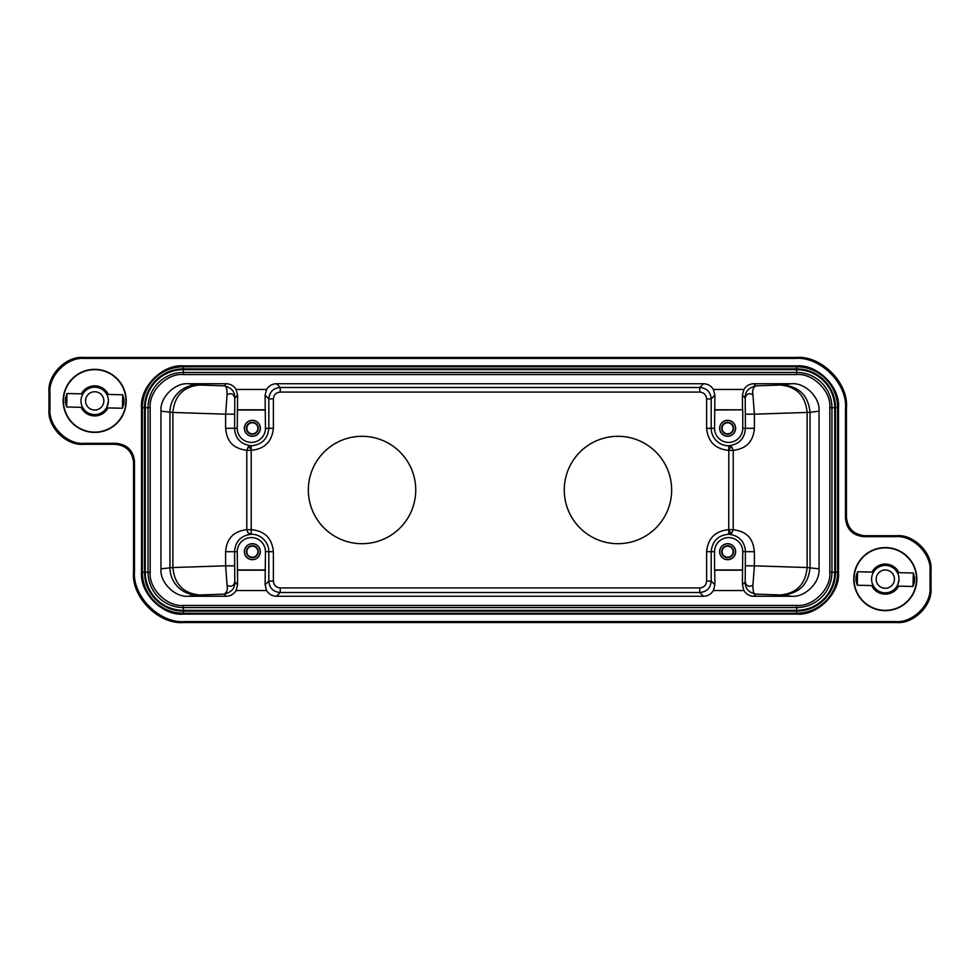 <?xml version="1.0" encoding="UTF-8"?>
<svg xmlns="http://www.w3.org/2000/svg" width="980" height="980" viewBox="0 0 980 980"><rect width="100%" height="100%" fill="white"/><g stroke="black" fill="none" stroke-linecap="round" stroke-linejoin="round"><path stroke-width="1.47" d="M885.602 565.411A13.708 13.708 0 0 1 899.003 579.413A13.708 13.708 0 0 1 885.001 592.827A13.708 13.708 0 0 1 871.6 578.812A13.708 13.708 0 0 1 885.602 565.411A13.708 13.708 0 0 0 874.613 570.532L873.511 572.112L857.586 571.757L857.28 585.232L873.217 585.587M897.607 573.055L895.72 570.201M885.099 588.257A9.139 9.139 0 0 1 876.157 578.911A9.139 9.139 0 0 1 885.504 569.98A9.139 9.139 0 0 1 894.434 579.315A9.139 9.139 0 0 1 885.099 588.257M872.996 585.17L874.234 587.216M913.017 586.469L913.323 572.994L914.585 577.588L914.487 581.936L913.017 586.469L897.092 586.114L895.316 588.478C896.712 587.804 897.937 584.778 899.003 579.413M857.586 571.757L856.104 576.301L856.018 580.638L857.28 585.232M898.403 586.15A14.872 14.872 0 0 1 871.906 585.562M872.2 572.087A14.872 14.872 0 0 1 898.697 572.663M94.999 387.174A13.708 13.708 0 0 1 108.4 401.188A13.708 13.708 0 0 1 94.399 414.589A13.708 13.708 0 0 1 80.997 400.587A13.708 13.708 0 0 1 94.999 387.174A13.708 13.708 0 0 0 84.011 392.306M66.983 393.531L66.677 407.006L65.415 402.413L65.513 398.064L66.983 393.531L82.908 393.887L83.998 392.306M107.004 394.83L105.117 391.976M94.497 410.02A9.139 9.139 0 0 1 85.566 400.685A9.139 9.139 0 0 1 94.901 391.743A9.139 9.139 0 0 1 103.843 401.09A9.139 9.139 0 0 1 94.497 410.02M82.394 406.945L83.631 408.979M122.414 408.244L122.721 394.769L123.982 399.362L123.897 403.699L122.414 408.244L106.489 407.888L104.713 410.252C106.11 409.579 107.335 406.553 108.4 401.188M107.8 407.913A14.872 14.872 0 0 1 81.303 407.337M81.597 393.85A14.872 14.872 0 0 1 108.094 394.438M671.655 490A53.692 53.692 0 0 0 617.964 436.308A53.692 53.692 0 0 0 564.26 490A53.692 53.692 0 0 0 617.964 543.692A53.692 53.692 0 0 0 671.655 490M415.74 490A53.692 53.692 0 0 0 362.037 436.308A53.692 53.692 0 0 0 308.345 490A53.692 53.692 0 0 0 362.037 543.692A53.692 53.692 0 0 0 415.74 490M703.505 383.744L276.495 383.744L280.243 387.492L699.757 387.492L703.505 383.744C707.817 383.903 711.113 385.802 713.403 389.464L714.886 395.222L711.186 398.921C710.573 391.914 706.764 388.105 699.757 387.504M280.243 387.504C273.236 388.105 269.427 391.914 268.814 398.921L265.115 395.222L266.597 389.464C268.888 385.802 272.183 383.903 276.495 383.744M266.597 389.464L236.119 389.464C233.828 385.802 230.533 383.903 226.221 383.744L188.43 383.744C174.832 382.519 159.74 397.586 160.965 411.159L160.965 568.841C159.74 582.414 174.832 597.482 188.43 596.257L226.221 596.257C230.533 596.097 233.828 594.199 236.119 590.536L266.597 590.536C268.888 594.199 272.183 596.097 276.495 596.257L703.505 596.257C707.817 596.097 711.113 594.199 713.403 590.536L743.881 590.536C746.172 594.199 749.467 596.097 753.779 596.257L791.571 596.257C805.168 597.482 820.26 582.414 819.035 568.841L819.035 411.159C820.26 397.586 805.168 382.519 791.571 383.744L753.779 383.744C749.467 383.903 746.172 385.802 743.881 389.464L713.403 389.464M265.115 395.222L265.249 409.799L237.466 409.799L237.601 395.222L236.119 389.464M265.249 409.799L265.47 428.309A14.112 14.112 0 0 1 251.358 442.409A14.112 14.112 0 0 1 237.246 428.309L237.466 409.799M226.221 596.257L224.126 594.149C231.623 592.19 235.175 588.135 234.796 581.973L237.601 584.778L236.119 590.536M237.601 395.222L234.796 398.015C234.992 391.62 231.439 387.566 224.126 385.851C226.123 385.361 227.103 388.349 227.078 394.83L225.608 414.173L172.872 412.458L172.872 567.543L225.608 565.827L227.078 585.17C230.949 587.351 233.522 586.285 234.796 581.973L234.588 551.691C235.335 541.401 240.884 535.582 251.235 534.235L248.099 532.899L246.789 529.666C233.669 531.221 226.613 538.559 225.608 551.691L225.608 565.827L234.588 565.827M743.881 389.464L742.399 395.222L742.534 409.799L714.751 409.799L714.886 395.222M753.779 383.744L755.874 385.851C748.377 387.81 744.825 391.865 745.204 398.027L742.399 395.222M743.881 590.536L742.399 584.778L745.204 581.985C745.008 588.38 748.561 592.435 755.874 594.149C753.877 594.64 752.897 591.651 752.922 585.17L754.392 565.827L807.128 567.543L807.128 412.458C805.511 395.846 796.679 386.708 780.631 385.042L791.571 383.744M713.403 590.536L714.886 584.778L714.751 570.201L742.534 570.201L742.399 584.778M752.922 585.17C749.051 587.351 746.478 586.285 745.204 581.985L745.413 551.691L754.392 551.691C752.946 538.045 746.968 531.699 733.212 529.666L728.802 529.666C715.339 530.903 707.94 538.24 706.617 551.691L706.617 581.079C706.213 585.244 703.922 587.522 699.757 587.927L699.757 592.496C706.776 591.896 710.586 588.086 711.186 581.079L714.886 584.778M266.597 590.536L265.115 584.778L268.814 581.079C269.414 588.086 273.224 591.896 280.243 592.496M237.601 584.778L237.466 570.201L265.249 570.201L265.115 584.778M699.757 387.492L699.757 392.074C703.922 392.478 706.213 394.756 706.617 398.921L711.186 398.921L711.186 428.309L714.53 428.309L714.751 409.799M699.757 587.927L280.243 587.927C276.078 587.522 273.788 585.244 273.383 581.079L273.383 551.691C272.06 538.24 264.661 530.903 251.199 529.666L251.199 450.335C264.563 448.999 271.962 441.662 273.383 428.309L273.383 398.921C273.788 394.756 276.078 392.478 280.243 392.074L699.757 392.074M706.617 398.921L706.617 428.309C707.94 441.76 715.339 449.097 728.802 450.335L728.765 534.235C718.107 535.227 712.252 541.046 711.186 551.691L711.186 581.079L706.617 581.079M237.246 410.032L265.47 410.032M227.078 394.83C230.949 392.649 233.522 393.715 234.796 398.015L234.588 428.309C235.225 438.562 240.774 444.381 251.235 445.765C261.893 444.773 267.748 438.954 268.814 428.309L268.814 398.921L273.383 398.921M260.362 428.309A7.999 7.999 0 0 1 252.362 436.308A7.999 7.999 0 0 1 244.363 428.309A7.999 7.999 0 0 1 252.362 420.31A7.999 7.999 0 0 1 260.362 428.309M237.466 570.201L237.246 551.691A14.112 14.112 0 0 1 251.358 537.591A14.112 14.112 0 0 1 265.47 551.691L265.249 570.201M188.43 596.257L197.323 595.068L224.126 594.149C226.858 592.533 227.838 589.531 227.078 585.17M160.965 568.841L172.872 567.543C174.489 584.154 183.321 593.292 199.369 594.958M160.965 411.159L172.872 412.458C174.489 395.846 183.321 386.708 199.369 385.042L224.126 385.851L226.221 383.744M714.53 410.032L742.534 409.799M742.754 410.032L742.754 428.309L745.413 428.309L745.204 398.027C746.478 393.715 749.051 392.649 752.922 394.83C752.162 390.469 753.142 387.468 755.874 385.851L780.631 385.042M819.035 411.159L810.043 412.347L754.392 414.173L752.922 394.83M819.035 568.841L807.128 567.543C805.511 584.154 796.679 593.292 780.631 594.958L782.677 595.068C799.276 593.415 808.39 584.276 810.043 567.653L810.043 412.347C808.39 395.724 799.276 386.586 782.677 384.932M742.754 569.968L714.53 569.968L714.53 551.691A14.112 14.112 0 0 1 728.642 537.591A14.112 14.112 0 0 1 742.754 551.691L742.534 570.201M265.47 569.968L237.246 569.968M714.53 428.309A14.112 14.112 0 0 0 728.642 442.409A14.112 14.112 0 0 0 742.754 428.309M735.637 428.309A7.999 7.999 0 0 1 727.638 436.308A7.999 7.999 0 0 1 719.639 428.309A7.999 7.999 0 0 1 727.638 420.31A7.999 7.999 0 0 1 735.637 428.309M706.617 428.309L711.186 428.309A17.456 17.456 0 0 0 728.765 445.765C739.116 444.418 744.665 438.599 745.413 428.309L754.392 428.309L754.392 414.173L745.413 414.173M273.383 551.691L268.814 551.691A17.456 17.456 0 0 0 251.235 534.235L251.199 529.666L246.789 529.666L246.789 450.335L248.099 447.101L251.235 445.765L251.199 450.335L246.789 450.335C233.032 448.301 227.054 441.955 225.608 428.309L237.246 428.309M742.754 551.691L745.413 551.691C744.776 541.45 739.226 535.619 728.765 534.235L731.901 532.899A4.569 0.809 44.2 0 1 728.789 530.768M731.901 447.101A4.569 0.809 -44.2 0 0 728.789 449.232L728.765 445.765L731.901 447.101L733.212 450.335L733.212 529.666L731.901 532.899M728.789 449.232L728.802 450.335L733.212 450.335C746.331 448.779 753.387 441.441 754.392 428.309M260.264 428.309A7.901 7.901 0 0 0 252.362 420.408A7.901 7.901 0 0 0 244.461 428.309A7.901 7.901 0 0 0 252.362 436.198A7.901 7.901 0 0 0 260.264 428.309M260.362 551.691A7.999 7.999 0 0 1 252.362 559.69A7.999 7.999 0 0 1 244.363 551.691A7.999 7.999 0 0 1 252.362 543.692A7.999 7.999 0 0 1 260.362 551.691M735.637 551.691A7.999 7.999 0 0 1 727.638 559.69A7.999 7.999 0 0 1 719.639 551.691A7.999 7.999 0 0 1 727.638 543.692A7.999 7.999 0 0 1 735.637 551.691M735.539 428.309A7.901 7.901 0 0 0 727.638 420.408A7.901 7.901 0 0 0 719.736 428.309A7.901 7.901 0 0 0 727.638 436.198A7.901 7.901 0 0 0 735.539 428.309M258.304 428.309A5.941 5.941 0 0 1 252.362 434.25A5.941 5.941 0 0 1 246.421 428.309A5.941 5.941 0 0 1 252.362 422.368A5.941 5.941 0 0 1 258.304 428.309M260.264 551.691A7.901 7.901 0 0 0 252.362 543.802A7.901 7.901 0 0 0 244.461 551.691A7.901 7.901 0 0 0 252.362 559.592A7.901 7.901 0 0 0 260.264 551.691M735.539 551.691A7.901 7.901 0 0 0 727.638 543.802A7.901 7.901 0 0 0 719.736 551.691A7.901 7.901 0 0 0 727.638 559.592A7.901 7.901 0 0 0 735.539 551.691M150.173 407.741L144.513 407.741A38.845 38.845 0 0 1 183.358 368.897L796.642 368.897A38.845 38.845 0 0 1 835.487 407.741L835.487 572.259A38.845 38.845 0 0 1 796.642 611.104L183.358 611.104A38.845 38.845 0 0 1 144.513 572.259L144.513 407.741L142.394 407.741A40.952 40.952 0 0 1 183.358 366.79L183.358 374.556L796.642 374.556C813.057 373.074 831.31 391.326 829.827 407.741L829.827 572.259C831.31 588.674 813.057 606.926 796.642 605.444L183.358 605.444C166.943 606.926 148.691 588.674 150.173 572.259L150.173 407.741C148.691 391.326 166.943 373.074 183.358 374.556M733.579 428.309A5.941 5.941 0 0 1 727.638 434.25A5.941 5.941 0 0 1 721.697 428.309A5.941 5.941 0 0 1 727.638 422.368A5.941 5.941 0 0 1 733.579 428.309M257.887 428.309A5.525 5.525 0 0 0 252.362 422.784A5.525 5.525 0 0 0 246.838 428.309A5.525 5.525 0 0 0 252.362 433.834A5.525 5.525 0 0 0 257.887 428.309M258.304 551.691A5.941 5.941 0 0 1 252.362 557.632A5.941 5.941 0 0 1 246.421 551.691A5.941 5.941 0 0 1 252.362 545.75A5.941 5.941 0 0 1 258.304 551.691M733.579 551.691A5.941 5.941 0 0 1 727.638 557.632A5.941 5.941 0 0 1 721.697 551.691A5.941 5.941 0 0 1 727.638 545.75A5.941 5.941 0 0 1 733.579 551.691M733.163 428.309A5.525 5.525 0 0 0 727.638 422.784A5.525 5.525 0 0 0 722.113 428.309A5.525 5.525 0 0 0 727.638 433.834A5.525 5.525 0 0 0 733.163 428.309M257.887 551.691A5.525 5.525 0 0 0 252.362 546.166A5.525 5.525 0 0 0 246.838 551.691A5.525 5.525 0 0 0 252.362 557.216A5.525 5.525 0 0 0 257.887 551.691M733.163 551.691A5.525 5.525 0 0 0 727.638 546.166A5.525 5.525 0 0 0 722.113 551.691A5.525 5.525 0 0 0 727.638 557.216A5.525 5.525 0 0 0 733.163 551.691M930.045 587.302L930.045 570.923C931.576 553.97 912.735 535.129 895.769 536.66L863.772 536.66C852.747 535.496 846.659 529.408 845.495 518.383L845.495 408.685C847.749 383.817 820.113 356.181 795.233 358.423L84.231 358.423C67.265 356.892 48.424 375.744 49.956 392.698L49.956 409.077C48.424 426.031 67.265 444.871 84.231 443.34L116.228 443.34C127.253 444.504 133.341 450.592 134.505 461.617L134.505 571.316C132.251 596.183 159.887 623.819 184.767 621.577L895.769 621.577C912.735 623.109 931.576 604.256 930.045 587.302L931 588.257L931 569.968C932.531 553.014 913.691 534.173 896.725 535.705L864.728 535.705L863.772 536.66M94.705 432.413A31.532 31.532 0 0 1 63.161 400.881A31.532 31.532 0 0 1 94.705 369.35A31.532 31.532 0 0 1 126.236 400.881A31.532 31.532 0 0 1 94.705 432.413M885.295 610.65A31.532 31.532 0 0 1 853.764 579.119A31.532 31.532 0 0 1 885.295 547.587A31.532 31.532 0 0 1 916.839 579.119A31.532 31.532 0 0 1 885.295 610.65M885.295 610.356A31.238 31.238 0 0 0 916.545 579.119A31.238 31.238 0 0 0 885.295 547.869A31.238 31.238 0 0 0 854.058 579.119A31.238 31.238 0 0 0 885.295 610.356M94.705 432.131A31.238 31.238 0 0 0 125.942 400.881A31.238 31.238 0 0 0 94.705 369.644A31.238 31.238 0 0 0 63.455 400.881A31.238 31.238 0 0 0 94.705 432.131M134.505 461.617L133.549 462.572L133.549 572.271C131.296 597.139 158.932 624.774 183.811 622.533L896.725 622.533C913.691 624.064 932.531 605.211 931 588.257M133.549 462.572C132.386 451.56 126.285 445.459 115.273 444.295L116.228 443.34M845.495 518.383L846.451 517.428L846.451 407.729C848.705 382.862 821.069 355.226 796.189 357.467L83.276 357.467C66.309 355.936 47.469 374.789 49 391.743L49 410.032C47.469 426.986 66.309 445.827 83.276 444.295L115.273 444.295M846.451 517.428C847.614 528.441 853.715 534.541 864.728 535.705M898.599 586.15A15.043 15.043 0 0 1 871.71 585.55M872.004 572.075A15.043 15.043 0 0 1 898.893 572.675M107.996 407.925A15.043 15.043 0 0 1 81.107 407.325M81.401 393.85A15.043 15.043 0 0 1 108.29 394.45M696.841 622.533L703.64 622.533M654.591 621.871L654.579 622.533L658.364 622.533M663.999 622.533L665.42 622.533M314.507 622.533L316.001 622.533M321.624 622.533L325.238 622.533M276.36 621.884L276.36 622.533L283.134 622.533M325.409 358.129L325.238 357.467M703.64 358.116L703.64 357.467M280.243 387.492L280.243 392.074M265.47 428.309L273.383 428.309M188.43 383.744L197.323 384.932A27.416 27.354 -82.4 0 0 169.957 412.347L169.957 567.653A27.416 27.354 -97.6 0 0 197.323 595.068M197.323 384.932L199.369 385.042M791.571 596.257L782.677 595.068M753.779 596.257L755.874 594.149L780.631 594.958M703.505 596.257L699.757 592.508L280.243 592.508L276.495 596.257M148.054 407.741A35.305 35.305 0 0 1 183.358 372.437L796.642 372.437A35.305 35.305 0 0 1 831.947 407.741L831.947 572.259A35.305 35.305 0 0 1 796.642 607.563L183.358 607.563A35.305 35.305 0 0 1 148.054 572.259L148.054 407.741M150.173 572.259L145.273 572.259L145.273 407.741A38.085 38.085 0 0 1 183.358 369.656L796.642 369.656A38.085 38.085 0 0 1 834.727 407.741L834.727 572.259A38.085 38.085 0 0 1 796.642 610.344L183.358 610.344A38.085 38.085 0 0 1 145.273 572.259L144.954 407.741A38.404 38.404 0 0 1 183.358 369.338L796.642 369.338A38.404 38.404 0 0 1 835.046 407.741L835.046 572.259A38.404 38.404 0 0 1 796.642 610.663L183.358 610.663A38.404 38.404 0 0 1 144.954 572.259L142.394 572.259L142.394 407.741L141.512 407.741L141.512 572.259L142.394 572.259A40.952 40.952 0 0 0 183.358 613.211L183.358 605.444M796.642 605.444L796.642 613.211L183.358 613.211L183.358 614.105L796.642 614.105L796.642 613.211A40.952 40.952 0 0 0 837.606 572.259L829.827 572.259M829.827 407.741L837.606 407.741L837.606 572.259L838.488 572.259L838.488 407.741L837.606 407.741A40.952 40.952 0 0 0 796.642 366.79L796.642 374.556M273.383 581.079L268.814 581.079L268.814 551.691L265.47 551.691M280.243 587.927L280.243 592.508M706.617 551.691L714.53 551.691M237.246 551.691L225.608 551.691M248.099 447.101A4.569 0.809 -135.8 0 1 251.211 449.232M234.588 414.173L225.608 414.173L225.608 428.309M745.413 565.827L754.392 565.827L754.392 551.691M183.358 365.895L183.358 366.79L796.642 366.79L796.642 365.895L183.358 365.895C162.656 364.021 139.638 387.039 141.512 407.741M141.512 572.259C139.638 592.961 162.656 615.979 183.358 614.105M796.642 614.105C817.345 615.979 840.362 592.961 838.488 572.259M838.488 407.741C840.362 387.039 817.345 364.021 796.642 365.895M930.045 570.923L931 569.968M896.725 535.705L895.769 536.66M895.769 621.577L896.725 622.533M184.767 621.577L183.811 622.533M134.505 571.316L133.549 572.271M84.231 443.34L83.276 444.295M49.956 409.077L49 410.032M49.956 392.698L49 391.743M84.231 358.423L83.276 357.467M795.233 358.423L796.189 357.467M845.495 408.685L846.451 407.729M897.386 572.639L913.323 572.994M106.783 394.413L122.721 394.769M696.02 622.533L697.539 622.533M700.761 622.533L703.358 622.533M277.94 622.533L279.337 622.533M282.35 622.533L283.906 622.533M276.642 357.467L278.773 357.467M282.779 357.467L283.906 357.467M696.094 357.467L697.711 357.467M700.688 357.467L703.358 357.467M66.677 407.006L82.614 407.362"/></g></svg>
